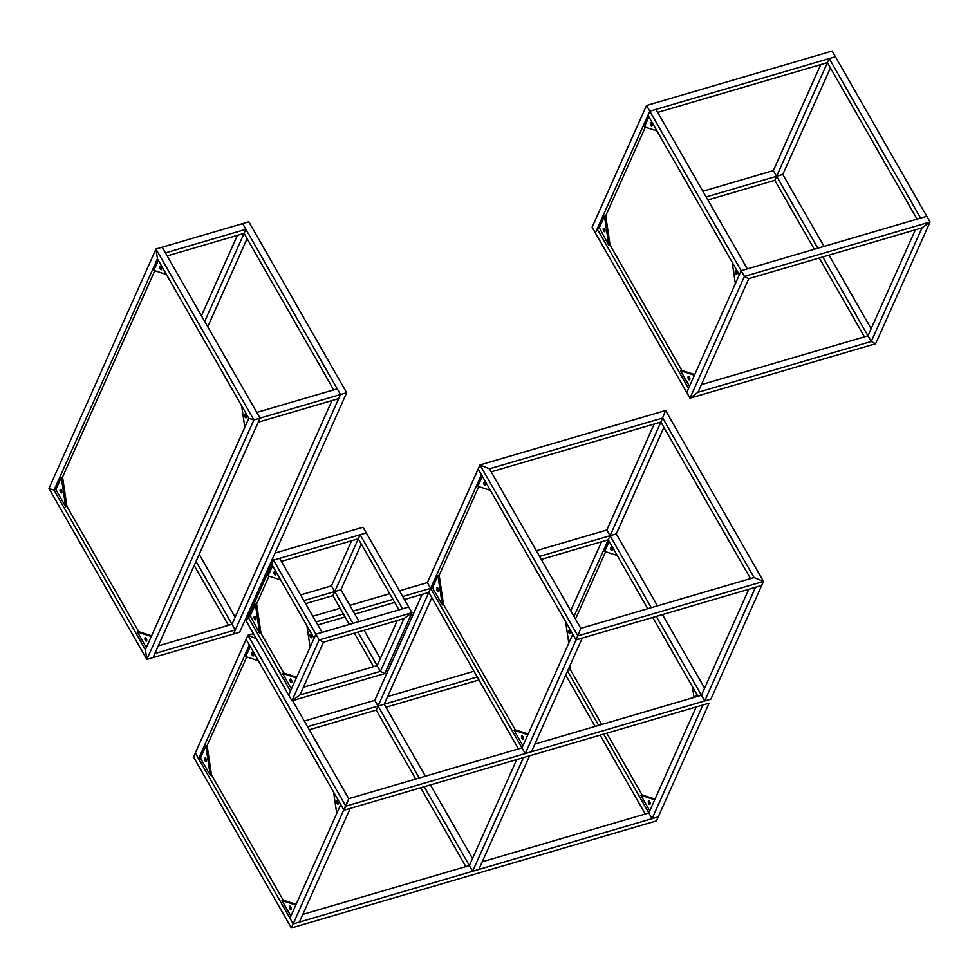 <?xml version="1.0" encoding="UTF-8"?>
<svg xmlns="http://www.w3.org/2000/svg" width="979" height="979" viewBox="0 0 979 979"><rect width="100%" height="100%" fill="white"/><g stroke="black" fill="none" stroke-linecap="round" stroke-linejoin="round"><path stroke-width="1.47" d="M272.566 558.568L273.484 560.159L272.566 558.568M275.038 553.049L363.038 527.24L366.293 532.943L273.484 560.159L319.166 639.923L323.535 642.163L319.166 639.923L315.899 634.221L322.091 632.41L279.664 558.348L273.484 560.159L246.267 621.041L245.35 619.45L288.683 695.102L315.899 634.221L408.72 607.004L411.975 612.707L319.166 639.923L291.95 700.805L288.683 695.102L290.494 691.052L248.079 616.978L250.33 616.317M305.607 603.639L332.897 595.636L334.708 591.585L331.453 585.883L334.708 591.585L358.29 538.817L281.401 561.359M351.608 540.775L331.453 585.883L300.614 594.926M352.917 623.366L334.708 591.585L303.882 600.616M363.038 527.24L411.975 612.707L403.972 618.581L323.535 642.163L299.953 694.931L291.95 700.805L299.953 694.931L380.39 671.349L403.972 618.581L411.975 612.707L384.759 673.589L291.95 700.805L288.683 695.102M334.708 591.585L340.9 589.762L361.312 544.091M332.897 595.636L349.368 624.406M354.361 633.132L373.586 666.687M357.91 632.091L377.123 665.647L397.29 620.539M340.9 589.762L359.097 621.555M364.09 630.268L380.293 658.561M380.39 671.349L384.759 673.589L380.39 671.349L377.123 665.647L380.39 671.349M377.123 665.647L303.368 687.27M246.267 621.041L248.079 616.978M408.72 607.004L402.528 608.828L360.113 534.754L358.29 538.817L398.979 609.868M360.113 534.754L366.293 532.943M273.484 560.159L271.672 564.222L314.088 638.284L315.899 634.221M255.837 619.499A1.811 0.82 73.7 0 1 255.519 619.805A1.811 0.82 73.7 0 1 254.381 618.716A1.811 0.82 73.7 0 1 254.197 616.648A1.811 0.82 73.7 0 1 254.503 616.342A1.811 0.82 73.7 0 1 255.654 617.431A1.811 0.82 73.7 0 1 255.837 619.499M255.947 618.961A1.811 0.82 73.7 0 1 255.323 616.831M255.384 604.263L256.62 603.896L260.965 633.168L259.729 633.535L250.245 615.742L255.384 604.263L259.729 633.535M291.363 679.732A1.811 0.82 73.7 0 1 291.412 682.485A1.811 0.82 73.7 0 1 290.457 681.763A1.811 0.82 73.7 0 1 290.396 679.01A1.811 0.82 73.7 0 1 291.363 679.732M291.84 681.629A1.811 0.82 73.7 0 1 291.693 681.396A1.811 0.82 73.7 0 1 291.216 679.499M291.448 688.922L282.564 673.405L283.8 673.05L296.686 677.211M282.564 673.405L296.392 677.872M310.049 634.673A1.811 0.82 73.7 0 1 310.355 634.368A1.811 0.82 73.7 0 1 311.506 635.457A1.811 0.82 73.7 0 1 311.677 637.525A1.811 0.82 73.7 0 1 311.371 637.831A1.811 0.82 73.7 0 1 310.233 636.742A1.811 0.82 73.7 0 1 310.049 634.673M311.799 636.974A1.811 0.82 73.7 0 1 311.175 634.857M310.098 647.205L306.916 625.752M274.524 574.44A1.811 0.82 73.7 0 1 274.463 571.699A1.811 0.82 73.7 0 1 275.429 572.409A1.811 0.82 73.7 0 1 275.478 575.162A1.811 0.82 73.7 0 1 274.524 574.44M275.907 574.306A1.811 0.82 73.7 0 1 275.76 574.086A1.811 0.82 73.7 0 1 275.283 572.189M280.655 579.911L268.087 575.848L272.578 565.801M283.8 673.05L260.965 633.168M256.62 603.896L269.017 576.154M707.866 199.961L774.805 180.332L776.628 176.281L773.361 170.579L776.628 176.281L829.237 58.569L920.603 218.097L926.783 216.286L930.05 221.976L875.618 343.739L871.249 341.5L867.981 335.809L871.249 341.5L875.618 343.739L689.987 398.172L592.099 227.25L646.532 105.487L649.799 111.19L646.532 105.487L832.162 51.055L835.43 56.758L649.799 111.19L744.419 276.408L741.152 270.706L747.344 268.895L655.979 109.367L649.799 111.19L595.367 232.953L592.099 227.25M820.732 64.59L773.361 170.579L702.873 191.248M817.832 248.225L776.628 176.281L706.14 196.95M776.628 176.281L782.808 174.458L830.449 67.906M832.162 51.055L930.05 221.976L922.047 227.85L748.788 278.648L744.419 276.408L748.788 278.648L697.99 392.298L689.987 398.172L744.419 276.408L930.05 221.976L922.047 227.85L871.249 341.5L697.99 392.298L689.987 398.172L686.732 392.481L741.152 270.706L926.783 216.286M917.054 219.137L827.426 62.632L657.717 112.389M822.825 256.951L867.981 335.809L915.365 229.808M867.981 335.809L701.417 384.637M774.805 180.332L814.283 249.266M819.276 257.979L864.445 336.837M782.808 174.458L824.024 246.414M829.017 255.127L871.151 328.711M829.237 58.569L835.43 56.758M686.732 392.481L688.543 388.418L597.178 228.89L599.429 228.229M595.367 232.953L597.178 228.89M649.799 111.19L647.976 115.241L739.341 274.769L741.152 270.706M604.924 231.411A1.811 0.82 73.7 0 1 604.618 231.717A1.811 0.82 73.7 0 1 603.48 230.628A1.811 0.82 73.7 0 1 603.297 228.56A1.811 0.82 73.7 0 1 603.602 228.254A1.811 0.82 73.7 0 1 604.753 229.343A1.811 0.82 73.7 0 1 604.924 231.411M605.046 230.86A1.811 0.82 73.7 0 1 604.422 228.743M604.484 216.175L605.72 215.808L610.064 245.08L608.828 245.435L599.344 227.654L604.484 216.175L608.828 245.435M689.4 377.099A1.811 0.82 73.7 0 1 689.461 379.852A1.811 0.82 73.7 0 1 688.494 379.13A1.811 0.82 73.7 0 1 688.445 376.377A1.811 0.82 73.7 0 1 689.4 377.099M689.877 378.995A1.811 0.82 73.7 0 1 689.73 378.763A1.811 0.82 73.7 0 1 689.253 376.878M689.497 386.289L680.613 370.784L681.849 370.417L694.735 374.578M680.613 370.784L694.429 375.238M735.302 271.159A1.811 0.82 73.7 0 1 735.608 270.853A1.811 0.82 73.7 0 1 736.759 271.942A1.811 0.82 73.7 0 1 736.942 274.01A1.811 0.82 73.7 0 1 736.624 274.316A1.811 0.82 73.7 0 1 735.486 273.227A1.811 0.82 73.7 0 1 735.302 271.159M737.052 273.471A1.811 0.82 73.7 0 1 736.428 271.342M735.351 283.69L732.17 262.237M650.827 125.471A1.811 0.82 73.7 0 1 650.778 122.718A1.811 0.82 73.7 0 1 651.745 123.44A1.811 0.82 73.7 0 1 651.794 126.193A1.811 0.82 73.7 0 1 650.827 125.471M652.21 125.336A1.811 0.82 73.7 0 1 652.075 125.104A1.811 0.82 73.7 0 1 651.598 123.207M656.97 130.929L644.39 126.878L648.881 116.819M681.849 370.417L610.064 245.08M605.72 215.808L645.332 127.184M237.383 235.339L201.441 315.752M239.647 632.201L346.688 392.726L340.508 394.537L346.688 392.726L248.813 221.805L242.621 223.616L155.991 249.021L48.95 488.497L54.029 490.136L56.28 489.476L54.029 490.136L145.394 649.652L146.838 659.418L145.394 649.652L248.801 418.302L157.435 258.774L54.029 490.136L48.95 488.497L146.838 659.418L153.03 657.594L146.838 659.418L253.879 419.942L260.071 418.131L153.03 657.594L154.841 653.544L235.278 629.95L233.467 634.013L239.647 632.201L153.03 657.594M333.704 389.887L244.065 233.381L204.697 321.455M247.087 238.656L207.719 326.729M248.813 221.805L242.621 223.616L340.508 394.537L260.071 418.131L256.804 412.428L337.241 388.847L340.508 394.537L233.467 634.013M332.003 400.558L232.011 624.259L158.268 645.883M194.209 565.47L228.474 625.3M196.02 561.408L235.278 629.95M199.19 554.322L235.18 617.174M157.435 258.774L155.991 249.021L157.435 258.774M162.184 247.21L260.071 418.131L253.879 419.942L248.801 418.302L253.879 419.942L155.991 249.021L162.184 247.21L165.439 252.9L245.888 229.319L244.065 233.381L167.176 255.923M242.621 223.616L245.888 229.319M260.071 418.131L258.248 422.182L338.697 398.6L340.508 394.537M61.273 489.977A1.811 0.82 -106.3 0 0 61.75 491.874A1.811 0.82 -106.3 0 0 61.885 492.107M61.42 490.21A1.811 0.82 -106.3 0 0 60.453 489.488A1.811 0.82 -106.3 0 0 60.502 492.241A1.811 0.82 -106.3 0 0 61.469 492.963A1.811 0.82 -106.3 0 0 61.42 490.21M61.322 477.409L56.195 488.888L56.439 490.565L65.666 506.681L61.322 477.409L62.558 477.042L154.792 270.718M65.666 506.681L66.915 506.314L62.558 477.042M146.25 638.345A1.811 0.82 73.7 0 1 146.299 641.086A1.811 0.82 73.7 0 1 145.345 640.376A1.811 0.82 73.7 0 1 145.284 637.623A1.811 0.82 73.7 0 1 146.25 638.345M146.728 640.242A1.811 0.82 73.7 0 1 146.581 640.009A1.811 0.82 73.7 0 1 146.104 638.112M146.336 647.535L137.452 632.018L138.7 631.663L151.574 635.812M137.452 632.018L151.28 636.485M160.287 269.005A1.811 0.82 73.7 0 1 160.238 266.251A1.811 0.82 73.7 0 1 161.205 266.973A1.811 0.82 73.7 0 1 161.254 269.727A1.811 0.82 73.7 0 1 160.287 269.005M161.67 268.87A1.811 0.82 73.7 0 1 161.535 268.638A1.811 0.82 73.7 0 1 161.058 266.741M166.43 274.463L153.85 270.412L158.341 260.365M245.888 414.876A1.811 0.82 -106.3 0 0 246.365 416.773A1.811 0.82 -106.3 0 0 246.512 417.005M245.129 417.14A1.811 0.82 -106.3 0 0 246.084 417.849A1.811 0.82 -106.3 0 0 246.035 415.108A1.811 0.82 -106.3 0 0 245.068 414.386A1.811 0.82 -106.3 0 0 245.129 417.14M241.629 405.783L244.811 427.223M138.7 631.663L66.915 506.314M710.889 699.128L763.498 581.428L754.05 577.549L763.498 581.428L577.867 635.861L479.979 464.939L478.168 468.99L479.979 464.939L665.61 410.507L660.874 422.071L665.61 410.507L763.498 581.428L761.686 585.491L755.494 587.302L704.696 700.952L710.889 699.128L345.82 806.17L343.996 810.233L246.108 639.311L247.932 635.261L256.4 638.736L247.932 635.261L193.499 757.024L195.31 752.961L198.578 758.664L200.83 758.003M603.664 734.103L652.087 818.652L702.885 705.002L709.077 703.191L343.996 810.233L350.188 808.421L299.39 922.071L293.198 923.882L291.387 927.945L193.499 757.024M656.273 616.391L701.441 695.249L534.864 744.089M761.686 585.491L576.056 639.911L580.792 628.347L489.439 468.819L479.979 464.939L489.439 468.819L662.685 418.021L754.05 577.549L580.792 628.347L576.056 639.911L572.788 634.221L521.991 747.87L348.744 798.668L291.387 927.945L656.456 820.904L658.28 816.841L293.198 923.882L195.31 752.961M654.192 424.042L606.809 530.031L536.321 550.7M576.056 639.911L525.258 753.561L531.45 751.75L582.248 638.1L576.056 639.911L478.168 468.99L427.37 582.64L399.444 590.827M389.715 593.678L349.833 605.377M340.105 608.228L312.815 616.232M253.475 633.633L247.932 635.261L345.82 806.17L348.744 798.668L292.586 700.621M491.164 471.841L660.874 422.071L608.265 539.784L610.076 535.721L539.588 556.39M478.168 468.99L481.435 474.693L430.638 588.342L432.889 587.681L402.712 596.529M392.983 599.381L353.101 611.067M343.372 613.931L316.082 621.922M647.743 608.718L608.265 539.784L541.314 559.413M422.133 594.363L374.761 700.352L378.016 706.043L428.814 592.393L404.437 599.54M394.708 602.403L354.826 614.09M345.097 616.941L317.808 624.945M606.809 530.031L610.076 535.721L616.268 533.91L657.472 605.866M662.465 614.579L704.611 688.164M652.736 617.431L697.892 696.289M610.076 535.721L651.28 607.678M696.204 706.973L648.82 812.962L482.255 861.801M516.753 759.582L469.382 865.571L302.805 914.41M473.983 671.251L387.635 696.571M374.761 700.352L304.273 721.021M477.238 676.954L307.528 726.712M478.976 679.977L385.934 707.254M415.683 779.039L376.205 710.105L309.266 729.734M652.087 818.652L658.28 816.841L656.456 820.904M565.715 675.069L595.122 726.418M600.115 735.143L645.283 814.002M567.526 671.019L598.671 725.378M709.077 703.191L658.28 816.841M343.996 810.233L340.741 804.542L289.943 918.18L293.198 923.882M608.265 539.784L573.988 616.464M601.571 541.742L570.72 610.761M246.108 639.311L249.376 645.014L198.578 758.664M748.813 589.26L701.441 695.249L704.696 700.952M663.897 427.346L616.268 533.91M419.22 777.999L378.016 706.043L384.209 704.231L378.016 706.043L376.205 710.105M431.837 597.667L384.209 704.231L425.412 776.188M472.649 871.273L478.829 869.45L529.627 755.812L523.447 757.624L472.649 871.273L424.213 786.712M427.37 582.64L525.258 753.561M465.833 866.611L420.676 787.752M472.551 858.485L430.405 784.901M518.454 748.898L428.814 592.393L430.638 588.342L432.889 587.681M660.874 422.071L750.514 578.589M290.8 906.872A1.811 0.82 73.7 0 1 290.849 909.613A1.811 0.82 73.7 0 1 289.894 908.904A1.811 0.82 73.7 0 1 289.833 906.15A1.811 0.82 73.7 0 1 290.8 906.872M291.277 908.769A1.811 0.82 73.7 0 1 291.13 908.536A1.811 0.82 73.7 0 1 290.653 906.64M290.885 916.063L282.001 900.545L283.237 900.19L296.123 904.339M282.001 900.545L295.829 905.012M336.703 800.932A1.811 0.82 73.7 0 1 337.009 800.626A1.811 0.82 73.7 0 1 338.159 801.715A1.811 0.82 73.7 0 1 338.33 803.783A1.811 0.82 73.7 0 1 338.024 804.089A1.811 0.82 73.7 0 1 336.874 803A1.811 0.82 73.7 0 1 336.703 800.932M338.44 803.233A1.811 0.82 73.7 0 1 337.828 801.116M336.752 813.463L333.558 792.011M252.227 655.232A1.811 0.82 73.7 0 1 252.166 652.491A1.811 0.82 73.7 0 1 253.133 653.213A1.811 0.82 73.7 0 1 253.194 655.954A1.811 0.82 73.7 0 1 252.227 655.232M253.61 655.098A1.811 0.82 73.7 0 1 253.463 654.878A1.811 0.82 73.7 0 1 252.986 652.981M258.358 660.703L245.79 656.64L250.281 646.593M206.324 761.172A1.811 0.82 73.7 0 1 206.018 761.491A1.811 0.82 73.7 0 1 204.868 760.389A1.811 0.82 73.7 0 1 204.697 758.333A1.811 0.82 73.7 0 1 205.003 758.015A1.811 0.82 73.7 0 1 206.141 759.117A1.811 0.82 73.7 0 1 206.324 761.172M206.434 760.634A1.811 0.82 73.7 0 1 205.823 758.505M205.871 745.937L207.107 745.57L211.464 774.842L210.216 775.209L200.989 759.092L200.744 757.416L205.871 745.937L210.216 775.209M569.802 665.94L570.341 669.612L569.105 669.979L568.481 668.89M568.836 668.106L569.105 669.979M611.116 550.014A1.811 0.82 73.7 0 1 611.055 547.261A1.811 0.82 73.7 0 1 612.022 547.983A1.811 0.82 73.7 0 1 612.071 550.724A1.811 0.82 73.7 0 1 611.116 550.014M612.499 549.88A1.811 0.82 73.7 0 1 612.352 549.647A1.811 0.82 73.7 0 1 611.875 547.75M617.247 555.472L604.679 551.422L609.171 541.363M695.531 696.987A1.811 0.82 73.7 0 1 695.592 695.702A1.811 0.82 73.7 0 1 695.898 695.396A1.811 0.82 73.7 0 1 697.06 696.534M696.767 696.62A1.811 0.82 73.7 0 1 696.705 695.885M695.641 708.233L695.482 707.181M694.025 697.427L692.447 686.781M649.689 801.642A1.811 0.82 73.7 0 1 649.738 804.395A1.811 0.82 73.7 0 1 648.783 803.673A1.811 0.82 73.7 0 1 648.722 800.92A1.811 0.82 73.7 0 1 649.689 801.642M650.166 803.539A1.811 0.82 73.7 0 1 650.019 803.306A1.811 0.82 73.7 0 1 649.542 801.409M649.775 810.832L640.89 795.327L642.126 794.96L655.012 799.121M640.89 795.327L654.718 799.782M522.859 736.551A1.811 0.82 73.7 0 1 522.908 739.292A1.811 0.82 73.7 0 1 521.954 738.582A1.811 0.82 73.7 0 1 521.893 735.829A1.811 0.82 73.7 0 1 522.859 736.551M523.337 738.447A1.811 0.82 73.7 0 1 523.19 738.215A1.811 0.82 73.7 0 1 522.713 736.318M522.945 745.741L514.061 730.224L515.297 729.869L528.183 734.017M514.061 730.224L527.889 734.691M568.762 630.611A1.811 0.82 73.7 0 1 569.068 630.305A1.811 0.82 73.7 0 1 570.206 631.394A1.811 0.82 73.7 0 1 570.39 633.462A1.811 0.82 73.7 0 1 570.084 633.768A1.811 0.82 73.7 0 1 568.934 632.679A1.811 0.82 73.7 0 1 568.762 630.611M570.5 632.911A1.811 0.82 73.7 0 1 569.876 630.794M568.799 643.142L565.617 621.689M484.287 484.923A1.811 0.82 73.7 0 1 484.226 482.17A1.811 0.82 73.7 0 1 485.192 482.892A1.811 0.82 73.7 0 1 485.241 485.633A1.811 0.82 73.7 0 1 484.287 484.923M485.67 484.789A1.811 0.82 73.7 0 1 485.523 484.556A1.811 0.82 73.7 0 1 485.046 482.659M490.418 490.381L477.85 486.318L482.341 476.271M438.384 590.863A1.811 0.82 73.7 0 1 438.078 591.169A1.811 0.82 73.7 0 1 436.928 590.068A1.811 0.82 73.7 0 1 436.756 588.012A1.811 0.82 73.7 0 1 437.062 587.694A1.811 0.82 73.7 0 1 438.2 588.795A1.811 0.82 73.7 0 1 438.384 590.863M438.494 590.313A1.811 0.82 73.7 0 1 437.87 588.195M437.931 575.615L439.167 575.26L443.511 604.52L442.275 604.887L433.048 588.771L432.804 587.094L437.931 575.615L442.275 604.887M283.237 900.19L211.464 774.842M207.107 745.57L246.732 656.946M642.126 794.96L606.76 733.198M601.767 724.472L570.341 669.612M575.505 619.095L605.609 551.715M515.297 729.869L443.511 604.52M439.167 575.26L478.78 486.624"/></g></svg>
